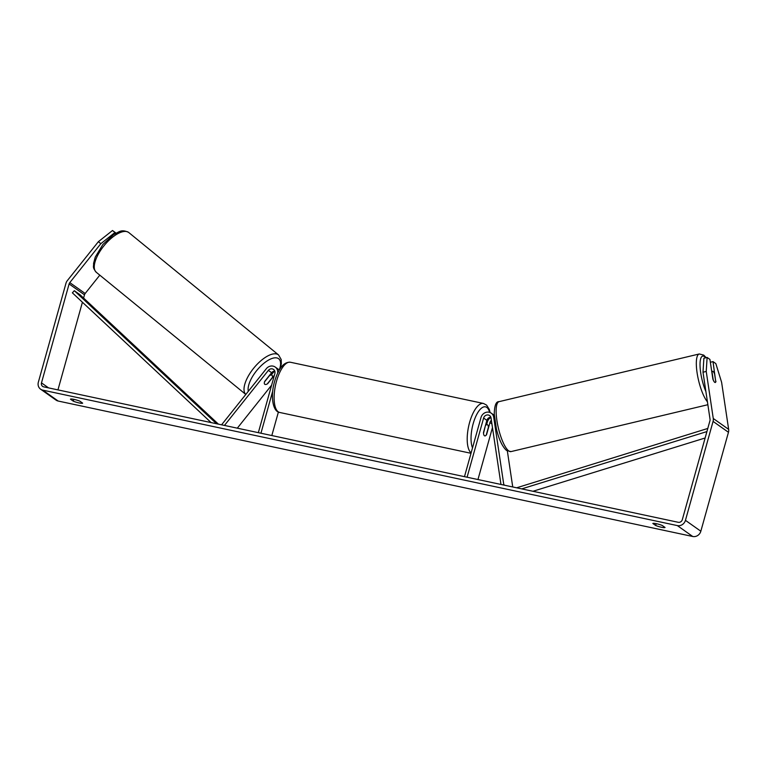 <?xml version="1.0" encoding="UTF-8"?>
<svg xmlns="http://www.w3.org/2000/svg" width="767" height="767" viewBox="0 0 767 767"><rect width="100%" height="100%" fill="white"/><g stroke="black" fill="none" stroke-linecap="round" stroke-linejoin="round"><path stroke-width="1.15" d="M274.807 371.103A4.036 3.691 -54.7 0 0 271.633 372.695L264.692 381.4A5.772 2.349 129.2 0 0 264.74 384.248A5.772 2.349 129.2 0 0 264.788 384.286A5.772 2.445 129.3 0 0 267.213 383.989L272.352 377.556A5.772 2.445 129.3 0 0 272.036 375.312A5.772 2.445 129.3 0 0 271.978 375.274A5.772 2.445 129.3 0 0 269.553 375.562L269.428 375.456M222.679 425.052L221.893 424.419L266.322 368.716A6.922 6.318 125.3 0 1 275.219 367.057A6.922 6.318 125.3 0 1 277.692 372.954M279.236 370.01A6.922 6.318 -54.7 0 0 278.488 369.378L275.219 367.057M224.453 425.436L268.364 370.384A4.036 3.691 125.3 0 1 274.874 373.491L258.345 432.665M237.31 428.178L271.614 385.168M272.793 390.834L260.953 433.221M278.392 412.032L271.825 435.541M271.403 374.795L272.668 373.203A6.922 6.318 125.3 0 1 274.883 371.324M267.319 383.864A5.772 2.349 129.2 0 0 267.769 383.577L274.365 375.293M264.519 381.889L269.553 375.562M70.449 399.156A5.772 0.863 15.6 0 1 74.054 399.386A5.772 0.863 15.6 0 1 79.835 401.16L82.663 403.164A5.772 0.863 15.6 0 1 79.059 402.924A5.772 0.863 15.6 0 1 73.277 401.16L70.449 399.156M656.447 523.708A5.772 0.863 -164.4 0 0 652.832 523.468L655.66 525.472A5.772 0.863 -164.4 0 0 661.442 527.245A5.772 0.863 -164.4 0 0 665.056 527.475L662.228 525.472A5.772 0.863 -164.4 0 0 656.447 523.708M715.688 381.304L713.013 361.612L710.357 362.264M707.116 357.441L706.234 371.439L703.003 372.225L703.885 358.227L707.116 357.441L709.935 359.435L712.869 379.061A5.772 1.62 76.3 0 0 714.739 382.33A5.772 1.62 76.3 0 0 715.295 382.484A5.772 1.62 76.3 0 0 715.947 381.237M703.003 372.225L710.041 419.271A3.461 3.164 125.3 0 1 709.945 420.728L682.314 519.671A3.461 3.164 125.3 0 1 678.268 522.298L43.69 386.846A3.461 3.164 125.3 0 1 41.485 382.886L69.107 283.943A3.461 3.164 125.3 0 1 69.787 282.611L100.832 243.685L98.377 241.682L112.5 230.512L114.945 232.516L100.832 243.685M706.234 371.439L713.262 418.485A6.922 6.318 125.3 0 1 713.07 421.399L685.449 520.342A6.922 6.318 125.3 0 1 677.347 525.596L42.77 390.144A6.922 6.318 125.3 0 1 40.613 389.205A6.922 6.318 125.3 0 1 38.35 382.215L65.972 283.272A6.922 6.318 125.3 0 1 67.343 280.607L98.377 241.682M713.013 361.612L715.841 363.616L721.613 382.321L728.65 429.376A6.922 6.318 125.3 0 1 728.458 432.281L700.837 531.224A6.922 6.318 125.3 0 1 692.726 536.488L58.158 401.036A6.922 6.318 125.3 0 1 56.001 400.086L40.613 389.205M116.076 233.13L112.5 230.512M115.932 233.206L114.945 232.516M83.584 298.066L84.495 294.825A3.461 3.164 125.3 0 1 85.175 293.493L99.796 275.161M57.947 389.895L82.424 302.227M656.168 523.65L655.66 525.472M73.785 399.329L73.277 401.16M504.734 485.262L503.785 484.591L493.718 417.258A6.922 6.318 -54.7 0 0 491.263 413.173A6.922 6.318 -54.7 0 0 481.005 417.488L464.476 476.671M500.976 484.456L491.024 417.91A4.036 3.691 -54.7 0 0 483.613 418.053L467.084 477.227M491.388 420.335A4.036 3.691 -54.7 0 0 489.96 422.54L486.585 434.63A5.772 2.196 -78 0 1 484.763 435.886A5.772 2.196 -78 0 1 483.507 432.454L486.882 420.364A4.036 3.691 125.3 0 1 490.861 417.219M512.739 486.968L507.361 451.015M492.472 427.555L477.956 479.548M490.928 417.449A6.922 6.318 -54.7 0 0 487.352 421.984L486.652 424.487M502.759 484.84L503.785 484.591M485.492 425.321L483.526 433.211A5.772 2.196 102 0 0 484.763 435.886A5.772 2.196 102 0 0 486.211 435.119L488.406 427.267A5.772 2.196 102 0 0 487.17 424.602A5.772 2.196 102 0 0 485.712 425.369M715.256 382.493A5.772 1.534 76.6 0 0 715.755 381.745L714.585 373.96A5.772 1.534 76.6 0 0 713.07 371.439A5.772 1.534 76.6 0 0 712.553 371.276A5.772 1.534 76.6 0 0 712.025 372.024L713.195 379.809A5.772 1.534 76.6 0 0 714.01 381.506M706.915 431.572L521.713 488.886M705.122 437.995L532.931 491.283M707.788 428.446L516.632 487.802M218.394 424.141L80.065 294.768L74.303 290.693L72.376 292.841L211.117 422.588M216.697 423.777L216.189 423.672M74.303 290.693L216.323 423.518M271.633 372.695L268.364 370.384M96.575 272.506A25.675 10.872 -50.7 0 1 96.326 272.323A25.675 10.872 -50.7 0 1 103.928 245.843A25.675 10.872 -50.7 0 1 128.578 232.372A25.675 10.872 -50.7 0 1 128.818 232.564L278.555 354.939A25.675 10.872 129.3 0 0 278.316 354.757A25.675 10.872 129.3 0 0 253.944 367.882A25.675 10.872 129.3 0 0 245.795 394.459L96.326 272.323C92.002 267.012 93.91 266.609 93.564 263.407L95.252 257.108L102.864 244.52L113.554 234.635C119.201 232.085 120.831 228.94 128.453 232.276L128.818 232.564M248.297 391.314A22.789 9.645 -50.7 0 1 259.035 367.872A22.789 9.645 -50.7 0 1 278.546 358.659A22.789 9.645 -50.7 0 1 279.303 369.895M58.158 401.036L42.77 390.144M692.726 536.488L677.347 525.596M85.175 293.493L69.787 282.611M84.495 294.825L69.107 283.943M48.551 387.881L41.485 382.886M728.65 429.376L713.262 418.485M728.458 432.281L713.07 421.399M700.837 531.224L685.449 520.342M494.494 417.804L493.718 417.258M486.882 420.364L483.613 418.053M491.925 423.94L489.96 422.54M471.12 452.885A25.675 9.76 -78 0 1 469.577 422.521A25.675 9.76 -78 0 1 483.498 403.461L486.614 405.129L489.317 409.492L490.151 412.56M490.41 417.756A22.789 8.667 102 0 0 490.381 417.248M489.634 412.378A22.789 8.667 102 0 0 473.153 423.758A22.789 8.667 102 0 0 472.52 447.861M279.687 412.464C272.496 411.649 270.329 395.475 274.672 381.209C278.632 368.16 283.876 361.832 290.405 362.245A25.675 9.76 102 0 0 276.494 381.304A25.675 9.76 102 0 0 279.687 412.464L471.005 453.297M705.774 357.767A22.789 6.05 76.6 0 0 704.72 356.77A22.789 6.05 76.6 0 0 700.05 365.974A22.789 6.05 76.6 0 0 705.908 391.621M508.665 450.881A25.675 6.817 76.6 0 0 510.985 451.6L506.517 450.459C502.318 446.634 498.953 439.462 496.402 428.935L494.255 414.017C494.466 405.494 496.076 401.371 499.087 401.649A25.675 6.817 76.6 0 0 497.562 424.314A25.675 6.817 76.6 0 0 508.665 450.881M707.423 401.812A25.675 6.817 -103.4 0 1 697.366 374.517A25.675 6.817 -103.4 0 1 699.283 353.97L499.087 401.649M272.036 375.312L270.521 374.075M280.31 368.285L281.326 363.846L281.211 359.55L278.555 354.939M494.312 415.33L491.263 413.173M290.405 362.245L483.498 403.461M485.779 424.304L487.17 424.602M706.177 357.671L703.751 355.121L699.283 353.97M510.985 451.6L707.864 404.717M711.738 371.468L712.553 371.276"/></g></svg>

